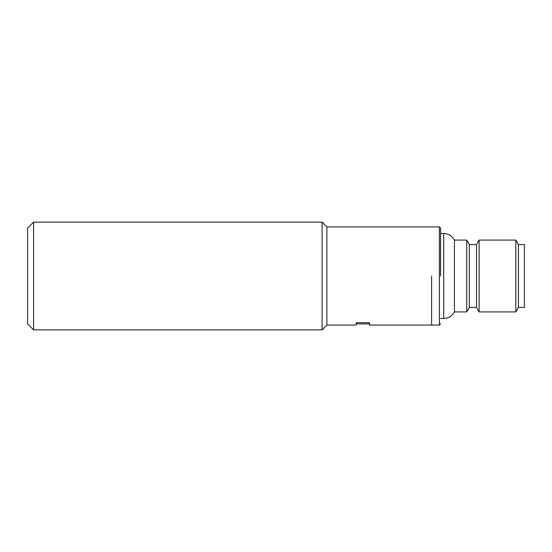 <?xml version="1.0" encoding="UTF-8"?>
<svg xmlns="http://www.w3.org/2000/svg" width="552" height="552" viewBox="0 0 552 552"><rect width="100%" height="100%" fill="white"/><g stroke="black" fill="none" stroke-linecap="round" stroke-linejoin="round"><path stroke-width="0.83" d="M440.599 233.503L443.718 233.503C448.514 233.689 452.081 235.883 454.406 240.085L454.406 311.914L466.744 311.914L466.744 240.085L469.331 244.577L469.331 307.423L476.514 307.423L479.108 311.914L515.823 311.914L515.823 240.085L479.108 240.085L479.108 311.914M440.599 276L440.599 228.114L440.599 276M469.331 244.577L476.514 244.577L476.514 307.423M515.823 311.914L518.418 307.423L518.418 244.577L515.823 240.085M518.418 307.423L524.4 307.423L524.4 244.577L518.418 244.577M431.623 276L431.623 325.08L431.623 276M33.582 222.132L33.582 329.868L322.092 329.868L322.092 222.132L33.582 222.132L27.6 228.114L27.6 323.886L33.582 329.868M356.206 325.08L356.206 322.672L369.378 322.672L369.378 325.08L369.378 323.886L356.206 323.886L356.206 325.08L326.874 325.08L326.874 226.92L439.406 226.92L439.406 325.08L440.599 323.886M369.378 325.08L439.406 325.08M443.718 233.503L443.718 318.497C448.514 318.311 452.081 316.117 454.406 311.914M439.406 226.92L440.599 228.114M469.331 307.423L466.744 311.914M440.599 318.497L443.718 318.497M476.514 244.577L479.108 240.085M454.406 240.085L466.744 240.085M326.874 325.08L322.092 329.868M326.874 226.92L322.092 222.132"/></g></svg>
